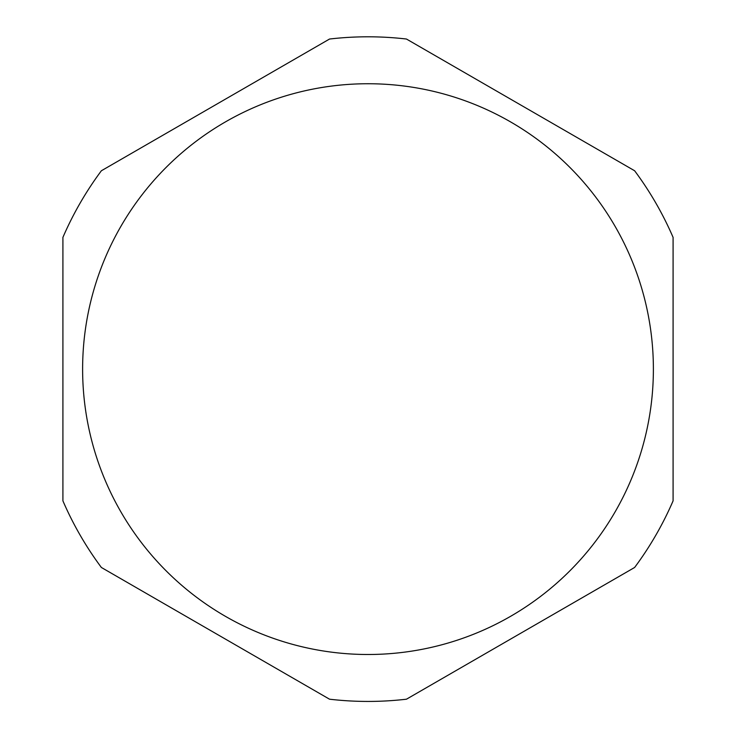 <?xml version="1.0" encoding="UTF-8"?>
<svg xmlns="http://www.w3.org/2000/svg" width="736" height="736" viewBox="0 0 736 736"><rect width="100%" height="100%" fill="white"/><g stroke="black" fill="none" stroke-linecap="round" stroke-linejoin="round"><path stroke-width="1.1" d="M62.91 237.388L62.91 500.848L62.91 237.388A332.313 332.313 0 0 1 101.375 170.761L329.535 39.036L101.375 170.761M329.535 699.2L101.375 567.474L329.535 699.2A332.313 332.313 0 0 0 406.465 699.2L634.625 567.474L406.465 699.2A332.313 332.313 0 0 1 329.535 699.2M673.09 237.388L673.09 500.848L673.09 237.388A332.313 332.313 0 0 0 634.625 170.761L406.465 39.036L634.625 170.761A332.313 332.313 0 0 1 673.09 237.388M62.91 500.848A332.313 332.313 0 0 0 101.375 567.474A332.313 332.313 0 0 1 62.91 500.848M634.625 567.474A332.313 332.313 0 0 0 673.09 500.848A332.313 332.313 0 0 1 634.625 567.474M406.465 39.036A332.313 332.313 0 0 0 329.535 39.036A332.313 332.313 0 0 1 406.465 39.036M368 83.738A285.384 285.384 0 0 0 82.616 369.113A285.384 285.384 0 0 0 368 654.497A285.384 285.384 0 0 0 653.384 369.113A285.384 285.384 0 0 0 368 83.738"/></g></svg>
